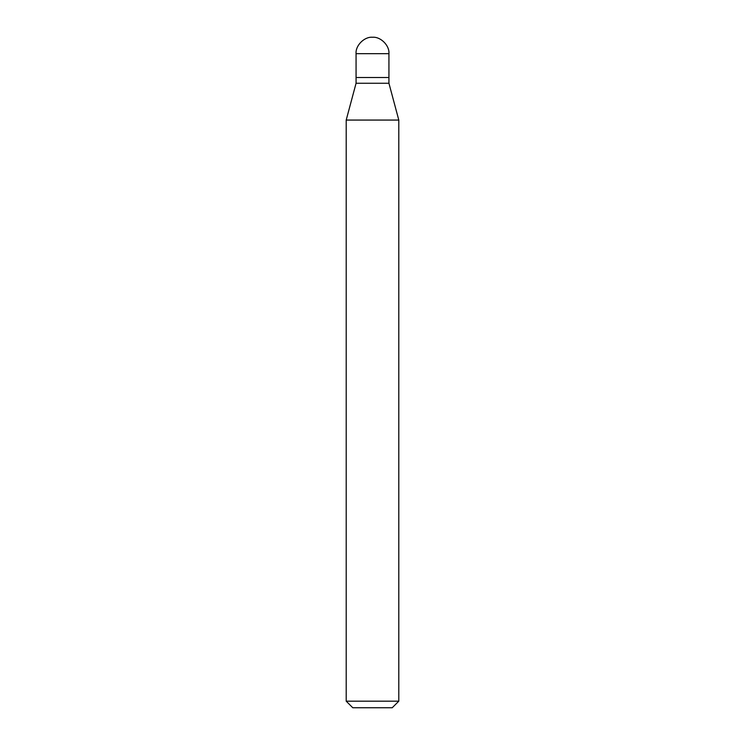 <?xml version="1.0" encoding="UTF-8"?>
<svg xmlns="http://www.w3.org/2000/svg" width="745" height="745" viewBox="0 0 745 745"><rect width="100%" height="100%" fill="white"/><g stroke="black" fill="none" stroke-linecap="round" stroke-linejoin="round"><path stroke-width="1.12" d="M356.063 77.517L388.937 77.517L388.937 53.687C389.672 45.557 380.63 36.514 372.5 37.25C364.37 36.514 355.328 45.557 356.063 53.687L356.063 77.517L356.063 53.687C355.328 45.557 364.37 36.514 372.5 37.25C380.63 36.514 389.672 45.557 388.937 53.687L356.063 53.687L388.937 53.687L388.937 77.517L356.063 77.517L356.063 83.263L346.202 120.066L346.202 701.175L352.776 707.75L392.224 707.75L398.798 701.175L398.798 120.066L388.937 83.263L388.937 77.517L356.063 77.517L388.937 77.517L388.937 83.263L356.063 83.263L356.063 77.517M356.063 83.263L388.937 83.263L398.798 120.066L346.202 120.066L356.063 83.263M346.202 120.066L398.798 120.066L398.798 701.175L346.202 701.175L346.202 120.066M346.202 701.175L398.798 701.175L392.224 707.75L352.776 707.75L346.202 701.175"/></g></svg>
